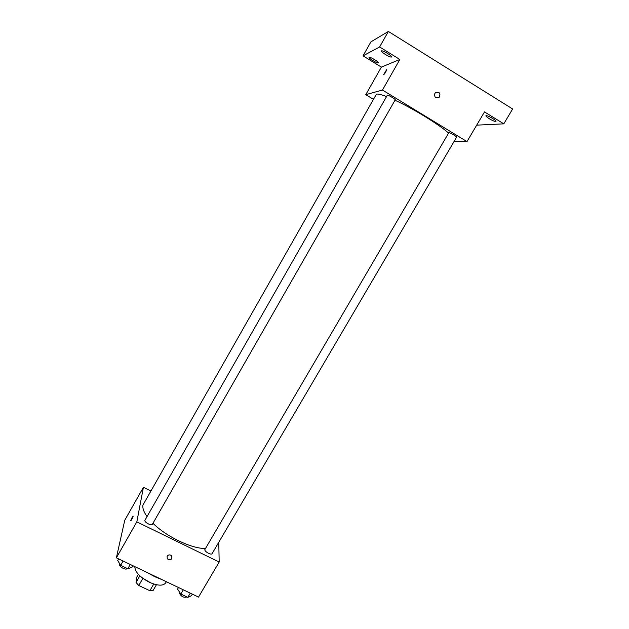 <?xml version="1.0" encoding="UTF-8"?>
<svg xmlns="http://www.w3.org/2000/svg" width="629" height="629" viewBox="0 0 629 629"><rect width="100%" height="100%" fill="white"/><g stroke="black" fill="none" stroke-linecap="round" stroke-linejoin="round"><path stroke-width="0.94" d="M153.759 584.011L149.859 590.733L153.067 590.545L156.44 584.726M149.859 590.733L138.789 585.481L136.029 582.454L136.98 576.722L138.356 574.324M142.869 578.389L138.789 585.481M139.842 575.834L136.029 582.454M150.921 582.949L142.586 578.137M166.355 581.715L165.639 582.949C163.092 586.086 157.675 585.858 149.387 582.265C139.858 577.17 134.999 571.958 134.803 566.635M161.818 579.553L154.773 576.722L147.839 572.87M218.766 542.292L219.183 562.019L198.512 597.086L116.373 557.821L124.754 520.262L143.42 487.294L150.614 490.856M219.183 562.019L136.831 521.858L116.373 557.821M167.117 556.233C168.525 554.589 170.058 554.471 171.709 555.879C172.299 559.503 170.821 560.486 167.283 558.843L167.117 556.233L167.283 558.843C170.821 560.486 172.299 559.503 171.709 555.879M386.505 96.567C381.3 94.57 377.943 93.76 376.425 94.138L142.94 505.071C142.406 508.138 143.766 511.959 147.021 516.527M152.965 523.289C166.355 536.679 191.853 548.842 205.384 548.48M136.831 521.858L143.42 487.294M204.802 549.667C204.574 551.672 211.352 555.36 212.099 553.646L456.591 137.193C457.149 136.721 449.963 132.491 448.854 132.64L204.802 549.667M144.874 520.38C144.324 522.337 151.589 526.151 152.367 524.319L395.224 99.846C395.814 99.327 388.179 94.782 387.354 95.152L144.874 520.38M133.104 516.409C132.09 519.035 131.272 520.498 130.643 520.796C131.603 518.217 132.428 516.724 133.12 516.33L133.104 516.409M395.004 100.231C413.049 108.526 439.089 124.526 448.508 133.01M454.107 141.415L466.993 141.604L382.463 90.041L365.771 94.672L373.139 99.146M382.463 90.041L399.847 59.48L379.625 46.955L388.376 31.45L512.627 108.974L503.79 123.85L484.495 111.899L466.993 141.604M434.851 93.493L435.527 92.675C439.679 91.724 440.866 93.289 439.089 97.369C435.614 98.549 434.199 97.251 434.851 93.493M388.376 31.45L370.906 41.876L363.059 55.847L381.378 67.114L365.771 94.672M399.847 59.48L381.378 67.114M386.631 69.677L386.717 69.843C385.498 72.618 384.484 74.198 383.666 74.592L386.631 69.677M435.527 92.675C439.679 91.724 440.866 93.289 439.089 97.369L439.089 97.369M489.244 118.7C486.94 117.238 485.832 116.255 485.91 115.752C486.28 114.533 496.879 120.485 495.99 121.413C495.102 121.712 492.853 120.815 489.244 118.7M476.696 125.147L503.79 123.85M385.428 54.503C382.723 52.773 381.394 51.602 381.433 50.973C381.819 49.683 392.52 56.005 391.615 56.987C390.868 57.325 388.808 56.5 385.428 54.503M372.753 60.533C370.214 58.922 368.956 57.844 368.971 57.286C369.286 56.17 379.208 62.043 378.414 62.876C377.754 63.152 375.875 62.373 372.753 60.533M379.625 46.955L363.059 55.847M132.868 565.715L131.948 567.319L127.805 568.75L120.642 565.329L117.733 560.533L118.653 558.914M130.258 564.465L127.805 568.75M123.095 561.037L120.642 565.329M119.895 564.103L119.644 564.63C118.96 566.808 126.177 570.55 127.089 568.498L127.137 568.427M192.348 594.146L191.42 595.726L187.804 597.353L180.822 594.028L177.559 589.106L178.487 587.517M190.28 593.155L187.804 597.353M183.291 589.813L180.822 594.028M179.713 592.353L179.375 593.123C181.183 596.489 183.597 597.802 186.624 597.039L186.734 596.85"/></g></svg>
